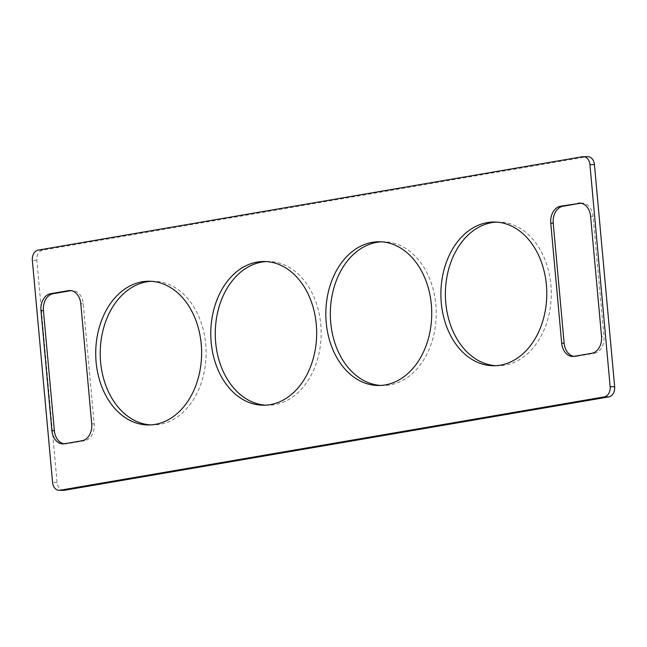 <?xml version="1.0" encoding="UTF-8"?>
<svg xmlns="http://www.w3.org/2000/svg" width="647" height="647" viewBox="0 0 647 647"><rect width="100%" height="100%" fill="white"/><g stroke="black" fill="none" stroke-linecap="round" stroke-linejoin="round"><path stroke-width="0.49" stroke-dasharray="3.23 2.43" d="M587.84 156.679A9.074 6.688 -89.7 0 0 586.975 156.752L582.478 156.728M63.665 490.345A9.074 6.688 -89.7 0 1 57.065 482.403L36.847 260.272A9.074 6.688 -89.7 0 1 42.67 250.13L586.975 156.752M495.748 365.684A71.857 52.949 -89.7 0 0 497.996 365.765A71.857 52.949 -89.7 0 0 550.888 284.89A71.857 52.949 -89.7 0 0 498.675 222.042A71.857 52.949 -89.7 0 0 496.427 222.099M150.573 424.901A71.857 52.949 -89.7 0 0 152.821 424.982A71.857 52.949 -89.7 0 0 205.714 344.099A71.857 52.949 -89.7 0 0 153.509 281.259A71.857 52.949 -89.7 0 0 151.252 281.316M380.687 385.426A71.857 52.949 -89.7 0 0 382.935 385.499A71.857 52.949 -89.7 0 0 435.827 304.624A71.857 52.949 -89.7 0 0 383.622 241.784A71.857 52.949 -89.7 0 0 381.366 241.832M265.634 405.168A71.857 52.949 -89.7 0 0 267.882 405.24A71.857 52.949 -89.7 0 0 320.775 324.365A71.857 52.949 -89.7 0 0 268.562 261.517A71.857 52.949 -89.7 0 0 266.313 261.574M64.126 443.818A15.132 11.145 -89.7 0 0 65.347 443.915A15.132 11.145 -89.7 0 0 66.787 443.793L84.49 440.753A15.132 11.145 -89.7 0 0 94.187 423.85L83.261 303.775A15.132 11.145 -89.7 0 0 72.27 290.543A15.132 11.145 -89.7 0 0 71.041 290.632M573.913 356.36A15.132 11.145 -89.7 0 0 575.143 356.457A15.132 11.145 -89.7 0 0 576.582 356.335L574.124 356.327M591.827 353.286L594.278 353.302L576.582 356.335M594.278 353.302A15.132 11.145 -89.7 0 0 603.974 336.391L601.524 336.383M580.828 203.174A15.132 11.145 -89.7 0 1 582.057 203.093A15.132 11.145 -89.7 0 1 593.048 216.324L603.974 336.391M42.67 250.13L38.165 250.106M36.847 260.272L32.35 260.248M57.065 482.403L52.569 482.387M83.261 303.775L80.802 303.767M66.787 443.793L64.336 443.777M82.032 440.744L84.49 440.753M94.187 423.85L91.728 423.834M593.048 216.324L590.598 216.308M498.675 222.042L494.179 222.018M497.996 365.765L493.491 365.741M152.821 424.982L148.325 424.958M153.509 281.259L149.004 281.235M383.622 241.784L379.118 241.76M382.935 385.499L378.438 385.483M268.562 261.517L264.065 261.501M267.882 405.24L263.378 405.216M72.27 290.543L69.811 290.535M65.347 443.915L62.896 443.899M582.057 203.093L579.607 203.077M575.143 356.457L572.684 356.448"/><path stroke-width="0.97" d="M583.335 156.655L587.84 156.679A9.074 6.688 -89.7 0 1 594.431 164.613L614.65 386.752A9.074 6.688 -89.7 0 1 608.835 396.894L64.522 490.272L60.025 490.248L604.33 396.87A9.074 6.688 -89.7 0 0 610.153 386.728L589.935 164.597A9.074 6.688 -89.7 0 0 583.335 156.655A9.074 6.688 -89.7 0 0 582.478 156.728L38.165 250.106A9.074 6.688 -89.7 0 0 32.35 260.248L52.569 482.387A9.074 6.688 -89.7 0 0 59.16 490.321A9.074 6.688 -89.7 0 0 60.025 490.248M59.16 490.321L63.665 490.345A9.074 6.688 -89.7 0 0 64.522 490.272M496.427 222.099A71.857 52.949 -89.7 0 0 445.783 302.917A71.857 52.949 -89.7 0 0 495.748 365.684M546.383 284.866A71.857 52.949 -89.7 0 0 494.179 222.018A71.857 52.949 -89.7 0 0 441.286 302.901A71.857 52.949 -89.7 0 0 493.491 365.741A71.857 52.949 -89.7 0 0 546.383 284.866M151.252 281.316A71.857 52.949 -89.7 0 0 100.617 362.134A71.857 52.949 -89.7 0 0 150.573 424.901M96.112 362.11A71.857 52.949 -89.7 0 0 148.325 424.958A71.857 52.949 -89.7 0 0 201.217 344.083A71.857 52.949 -89.7 0 0 149.004 281.235A71.857 52.949 -89.7 0 0 96.112 362.11M381.366 241.832A71.857 52.949 -89.7 0 0 330.73 322.659A71.857 52.949 -89.7 0 0 380.687 385.426M431.331 304.608A71.857 52.949 -89.7 0 0 379.118 241.76A71.857 52.949 -89.7 0 0 326.225 322.635A71.857 52.949 -89.7 0 0 378.438 385.483A71.857 52.949 -89.7 0 0 431.331 304.608M266.313 261.574A71.857 52.949 -89.7 0 0 215.669 342.392A71.857 52.949 -89.7 0 0 265.634 405.168M316.27 324.341A71.857 52.949 -89.7 0 0 264.065 261.501A71.857 52.949 -89.7 0 0 211.173 342.376A71.857 52.949 -89.7 0 0 263.378 405.216A71.857 52.949 -89.7 0 0 316.27 324.341M71.041 290.632A15.132 11.145 -89.7 0 0 70.83 290.665L53.127 293.698A15.132 11.145 -89.7 0 0 43.43 310.609L54.356 430.684A15.132 11.145 -89.7 0 0 64.126 443.818M50.676 293.689A15.132 11.145 -89.7 0 0 40.979 310.6L51.906 430.667A15.132 11.145 -89.7 0 0 62.896 443.899A15.132 11.145 -89.7 0 0 64.336 443.777L82.032 440.744A15.132 11.145 -89.7 0 0 91.728 423.834L80.802 303.767A15.132 11.145 -89.7 0 0 69.811 290.535A15.132 11.145 -89.7 0 0 68.372 290.657L50.676 293.689L53.127 293.698M560.464 206.231L580.618 203.207L562.922 206.247A15.132 11.145 -89.7 0 0 553.225 223.15L550.767 223.142A15.132 11.145 -89.7 0 1 560.464 206.231L562.922 206.247M550.767 223.142L561.693 343.217L564.152 343.225L553.225 223.15M564.152 343.225A15.132 11.145 -89.7 0 0 573.913 356.36M561.693 343.217A15.132 11.145 -89.7 0 0 572.684 356.448A15.132 11.145 -89.7 0 0 574.124 356.327L591.827 353.286A15.132 11.145 -89.7 0 0 601.524 336.383L590.598 216.308A15.132 11.145 -89.7 0 0 579.607 203.077A15.132 11.145 -89.7 0 0 578.167 203.198M608.835 396.894L604.33 396.87M614.65 386.752L610.153 386.728M594.431 164.613L589.935 164.597M43.43 310.609L40.979 310.6M68.372 290.657L70.83 290.665M51.906 430.667L54.356 430.684"/></g></svg>
